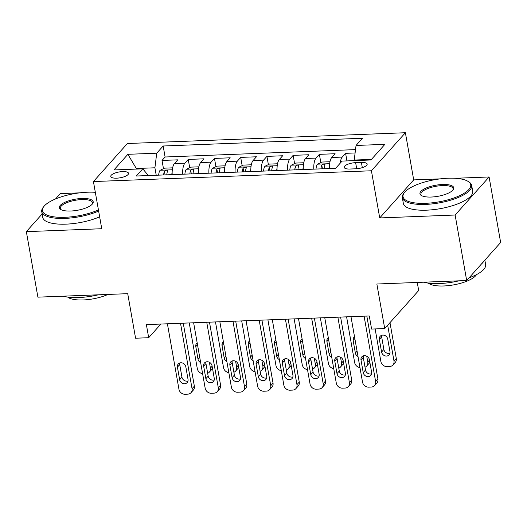 <?xml version="1.0" encoding="UTF-8"?>
<svg xmlns="http://www.w3.org/2000/svg" width="527" height="527" viewBox="0 0 527 527"><rect width="100%" height="100%" fill="white"/><g stroke="black" fill="none" stroke-linecap="round" stroke-linejoin="round"><path stroke-width="0.79" d="M116.704 178.172A9.012 2.958 -10 0 0 128.522 173.317A9.012 2.958 -10 0 0 122.58 171.591A9.012 2.958 -10 0 0 110.769 176.446A9.012 2.958 -10 0 0 116.704 178.172M95.315 192.25L94.708 192.269M79.603 192.856L60.322 193.607L55.533 198.962M405.388 132.732L127.402 143.515L93.431 181.558L371.416 170.774L405.388 132.732L413.702 179.898L379.73 217.941L455.13 215.016L489.102 176.973L455.302 178.284M440.197 178.87L413.702 179.898M489.102 176.973L500.65 242.486L466.678 280.529L376.858 284.013L384.717 328.558L418.682 290.515L417.259 282.446M42.147 213.962L26.35 231.649L37.898 297.156L127.718 293.671L135.577 338.222L148.686 337.708L160.893 324.046M455.13 215.016L466.678 280.529M355.106 152.962L345.6 153.331L346.931 160.906M329.533 168.528A11.265 4.091 -92.2 0 1 331.753 157.487L335.106 153.732L319.375 154.345L320.824 162.573M303.308 169.542A11.265 4.091 87.8 0 1 305.528 158.502L308.881 154.754L293.15 155.36L294.6 163.587M277.083 170.564A11.265 4.091 87.8 0 1 279.303 159.523L282.656 155.768L266.919 156.381L268.375 164.608M250.859 171.578A11.265 4.091 87.8 0 1 253.079 160.537L256.432 156.789L240.694 157.395L242.15 165.623M224.634 172.599A11.265 4.091 87.8 0 1 226.854 161.558L230.207 157.804L214.469 158.416L215.925 166.637M198.409 173.614A11.265 4.091 87.8 0 1 200.629 162.573L203.982 158.818L188.244 159.431L189.7 167.658M384.717 328.558L371.601 329.065L369.289 315.963L146.381 324.612L148.686 337.708M361.397 162.428L355.633 162.652A8.735 2.866 -10 0 0 344.184 167.355A8.735 2.866 -10 0 0 349.935 169.029L355.705 168.805A8.735 2.866 -10 0 0 367.154 164.101A8.735 2.866 -10 0 0 361.397 162.428L362.319 167.639M148.357 175.557L142.777 168.824L136.348 176.018L335.659 168.291L342.082 161.091L370.936 159.977L384.888 144.345L356.041 145.465L362.464 138.265L163.159 145.999L156.73 153.192L154.905 167.79L136.546 168.502L136.025 169.088M142.777 168.824L113.931 169.944L127.883 154.312L156.73 153.192M340.165 163.238A11.265 4.091 -92.2 0 1 342.247 157.079L345.6 153.331M355.521 149.615L165.096 157L162.02 160.445L163.475 168.673M172.184 174.628A11.265 4.091 87.8 0 1 174.404 163.587L177.757 159.839L162.02 160.445M182.671 174.226A11.265 4.091 -92.2 0 1 184.898 163.186L188.244 159.431M208.896 173.205A11.265 4.091 -92.2 0 1 211.123 162.164L214.469 158.416M235.121 172.191A11.265 4.091 -92.2 0 1 237.348 161.15L240.694 157.395M261.352 171.176A11.265 4.091 -92.2 0 1 263.572 160.129L266.919 156.381M287.577 170.155A11.265 4.091 -92.2 0 1 289.797 159.114L293.15 155.36M313.802 169.141A11.265 4.091 -92.2 0 1 316.022 158.1L319.375 154.345M371.456 159.391L354.216 160.056L356.041 145.465M354.315 160.616L354.216 160.056M379.73 217.941L371.416 170.774M26.35 231.649L101.744 228.725L93.431 181.558M136.645 169.062L127.883 154.312M156.223 175.247L154.905 167.79M165.096 157L163.159 145.999M364.098 316.167L375.632 381.601A5.632 4.914 -138.2 0 1 374.592 385.56A5.632 4.914 -138.2 0 1 371.311 387.049L368.689 387.147A5.632 4.914 -138.2 0 1 362.523 382.115L350.982 316.674M374.592 385.56L376.884 382.991A5.632 4.914 41.8 0 0 377.931 379.032L366.825 316.062M371.607 372.26A4.506 3.933 41.8 0 1 370.777 375.428A4.506 3.933 41.8 0 1 366.384 376.324A4.506 3.933 41.8 0 1 363.215 372.589L361.002 360.007A4.506 3.933 41.8 0 1 361.832 356.845A4.506 3.933 41.8 0 1 366.225 355.949A4.506 3.933 41.8 0 1 369.394 359.684L371.607 372.26M371.581 373.834A4.506 3.933 41.8 0 1 365.514 370.013L363.294 357.438A4.506 3.933 41.8 0 1 363.32 355.863M387.681 325.231L393.998 361.041A5.632 4.914 -138.2 0 1 392.951 364.994A5.632 4.914 -138.2 0 1 389.677 366.482L387.055 366.588A5.632 4.914 -138.2 0 1 380.883 361.548L375.132 328.927M389.98 322.662L396.291 358.465A5.632 4.914 41.8 0 1 395.25 362.424L392.951 364.994M381.686 335.297A4.506 3.933 -138.2 0 0 381.66 336.872L383.873 349.454A4.506 3.933 -138.2 0 0 389.947 353.274M389.973 351.7L387.753 339.118A4.506 3.933 -138.2 0 0 384.585 335.383A4.506 3.933 -138.2 0 0 380.198 336.279A4.506 3.933 -138.2 0 0 379.361 339.447L381.581 352.023A4.506 3.933 -138.2 0 0 384.75 355.758A4.506 3.933 -138.2 0 0 389.137 354.862A4.506 3.933 -138.2 0 0 389.973 351.7M425.664 203.31A34.367 11.278 -10 0 0 461.724 194.641A34.367 11.278 -10 0 0 467.923 181.314A34.367 11.278 -10 0 0 448.069 178.225A34.367 11.278 -10 0 0 404.453 192.507A34.367 11.278 -10 0 0 425.664 203.31M467.923 181.314L468.826 181.868A35.21 11.554 170 0 1 471.678 185.438A35.21 11.554 170 0 1 425.526 204.404A35.21 11.554 170 0 1 402.332 197.671A35.21 11.554 170 0 1 403.794 193.337L404.453 192.507M431.264 197.039A17.18 5.639 170 0 1 421.337 195.491A17.18 5.639 170 0 1 424.439 188.831A17.18 5.639 170 0 1 442.469 184.496A17.18 5.639 170 0 1 453.075 189.898A17.18 5.639 170 0 1 431.264 197.039M452.706 190.319A16.337 5.362 -10 0 0 453.095 188.719A16.337 5.362 -10 0 0 442.331 185.59A16.337 5.362 -10 0 0 420.915 194.391A16.337 5.362 -10 0 0 421.831 195.761M484.853 260.173L485.63 264.574A35.21 11.554 170 0 1 469.083 277.834M458.977 280.825A35.21 11.554 170 0 1 439.485 283.539A35.21 11.554 170 0 1 423.616 282.195M483.503 261.688A35.21 11.554 170 0 1 481.388 264.06M476.487 274.626A25.349 8.32 170 0 1 443.76 285.97A25.349 8.32 170 0 1 428.319 283.118M471.678 185.438L472.693 191.202A35.21 11.554 170 0 1 426.547 210.174A35.21 11.554 170 0 1 403.346 203.435L402.332 197.671M95.328 192.309A34.367 11.278 -10 0 0 87.475 192.21A34.367 11.278 -10 0 0 43.86 206.492A34.367 11.278 -10 0 0 65.071 217.295A34.367 11.278 -10 0 0 98.43 209.924M98.635 211.057A35.21 11.554 170 0 1 64.933 218.389A35.21 11.554 170 0 1 41.738 211.65A35.21 11.554 170 0 1 43.201 207.322L43.86 206.492M70.671 211.024A17.18 5.639 170 0 1 60.743 209.476A17.18 5.639 170 0 1 63.839 202.816A17.18 5.639 170 0 1 81.876 198.481A17.18 5.639 170 0 1 92.482 203.883A17.18 5.639 170 0 1 70.671 211.024M92.113 204.305A16.337 5.362 -10 0 0 92.502 202.704A16.337 5.362 -10 0 0 81.738 199.575A16.337 5.362 -10 0 0 60.322 208.376A16.337 5.362 -10 0 0 61.237 209.746M98.384 294.81A35.21 11.554 170 0 1 78.885 297.524A35.21 11.554 170 0 1 63.023 296.181M107.949 294.441A25.349 8.32 170 0 1 83.167 299.955A25.349 8.32 170 0 1 67.726 297.103M99.649 216.821A35.21 11.554 170 0 1 65.954 224.153A35.21 11.554 170 0 1 42.753 217.414L41.738 211.65M337.873 317.182L349.408 382.622A5.632 4.914 -138.2 0 1 348.367 386.574A5.632 4.914 -138.2 0 1 345.086 388.063L342.464 388.168A5.632 4.914 -138.2 0 1 336.298 383.129L324.757 317.689M348.367 386.574L350.659 384.005A5.632 4.914 41.8 0 0 351.707 380.046L340.6 317.076M345.383 373.281A4.506 3.933 41.8 0 1 344.553 376.443A4.506 3.933 41.8 0 1 340.159 377.339A4.506 3.933 41.8 0 1 336.99 373.603L334.777 361.028A4.506 3.933 41.8 0 1 335.607 357.859A4.506 3.933 41.8 0 1 340.001 356.963A4.506 3.933 41.8 0 1 343.169 360.699L345.383 373.281M345.356 374.855A4.506 3.933 41.8 0 1 339.289 371.034L337.069 358.452A4.506 3.933 41.8 0 1 337.096 356.878M311.648 318.203L323.183 383.636A5.632 4.914 -138.2 0 1 322.142 387.595A5.632 4.914 -138.2 0 1 318.861 389.084L316.24 389.183A5.632 4.914 -138.2 0 1 310.074 384.143L298.532 318.71M322.142 387.595L324.434 385.02A5.632 4.914 41.8 0 0 325.482 381.067L314.375 318.097M319.158 374.295A4.506 3.933 41.8 0 1 318.328 377.457A4.506 3.933 41.8 0 1 313.934 378.353A4.506 3.933 41.8 0 1 310.765 374.618L308.552 362.042A4.506 3.933 41.8 0 1 309.382 358.88A4.506 3.933 41.8 0 1 313.776 357.985A4.506 3.933 41.8 0 1 316.944 361.72L319.158 374.295M319.131 375.87A4.506 3.933 41.8 0 1 313.064 372.049L310.844 359.473A4.506 3.933 41.8 0 1 310.871 357.899M285.423 319.217L296.958 384.651A5.632 4.914 -138.2 0 1 295.917 388.61A5.632 4.914 -138.2 0 1 292.637 390.099L290.015 390.197A5.632 4.914 -138.2 0 1 283.849 385.165L272.307 319.724M295.917 388.61L298.21 386.041A5.632 4.914 41.8 0 0 299.257 382.082L288.15 319.112M292.933 375.31A4.506 3.933 41.8 0 1 292.103 378.478A4.506 3.933 41.8 0 1 287.709 379.374A4.506 3.933 41.8 0 1 284.54 375.639L282.327 363.057A4.506 3.933 41.8 0 1 283.157 359.895A4.506 3.933 41.8 0 1 287.551 358.999A4.506 3.933 41.8 0 1 290.72 362.734L292.933 375.31M292.907 376.891A4.506 3.933 41.8 0 1 286.84 373.07L284.62 360.488A4.506 3.933 41.8 0 1 284.646 358.913M259.198 320.232L270.733 385.672A5.632 4.914 -138.2 0 1 269.692 389.624A5.632 4.914 -138.2 0 1 266.412 391.113L263.79 391.218A5.632 4.914 -138.2 0 1 257.624 386.179L246.083 320.745M269.692 389.624L271.985 387.055A5.632 4.914 41.8 0 0 273.032 383.103L261.926 320.126M266.708 376.331A4.506 3.933 41.8 0 1 265.878 379.493A4.506 3.933 41.8 0 1 261.484 380.389A4.506 3.933 41.8 0 1 258.316 376.653L256.102 364.078A4.506 3.933 41.8 0 1 256.932 360.909A4.506 3.933 41.8 0 1 261.326 360.013A4.506 3.933 41.8 0 1 264.495 363.749L266.708 376.331M266.682 377.905A4.506 3.933 41.8 0 1 260.615 374.084L258.395 361.509A4.506 3.933 41.8 0 1 258.421 359.928M329.909 162.125L329.757 161.749L321.892 162.052L317.432 164.213A7.464 2.707 87.8 0 0 316.022 169.055M359.954 367.563A5.632 4.914 -138.2 0 1 354.658 362.563L346.595 316.846M329.507 166.071A7.464 2.707 87.8 0 0 329.138 168.541M366.733 356.173L367.774 362.056L369.473 360.145M369.822 362.135A5.632 4.914 41.8 0 1 369.025 363.439L366.726 366.008A5.632 4.914 -138.2 0 0 367.774 362.056M324.151 168.739A7.464 2.707 -92.2 0 1 324.928 164.991C324.513 163.811 323.466 163.851 321.78 165.116A7.464 2.707 87.8 0 0 321.009 168.857M324.928 164.991L324.988 164.602M354.533 336.793A4.506 3.933 -138.2 0 0 353.973 337.3A4.506 3.933 -138.2 0 0 353.136 340.462L355.356 353.037A4.506 3.933 -138.2 0 0 358.011 356.548M365.013 367.187A5.632 4.914 -138.2 0 0 366.726 366.008M303.684 163.146L303.532 162.764L295.667 163.074L291.207 165.234A7.464 2.707 87.8 0 0 289.797 170.069M333.729 368.584A5.632 4.914 -138.2 0 1 328.433 363.584L320.37 317.86M303.282 167.085A7.464 2.707 87.8 0 0 302.913 169.562M340.508 357.187L341.549 363.07L343.248 361.166M343.597 363.156A5.632 4.914 41.8 0 1 342.8 364.46L340.501 367.029A5.632 4.914 -138.2 0 0 341.549 363.07M297.926 169.753A7.464 2.707 -92.2 0 1 298.704 166.012C298.289 164.832 297.241 164.872 295.555 166.13A7.464 2.707 87.8 0 0 294.784 169.878M298.704 166.012L298.763 165.616M328.308 337.814A4.506 3.933 -138.2 0 0 327.748 338.314A4.506 3.933 -138.2 0 0 326.911 341.476L329.131 354.058A4.506 3.933 -138.2 0 0 331.786 357.563M338.789 368.202A5.632 4.914 -138.2 0 0 340.501 367.029M277.459 164.16L277.307 163.785L269.442 164.088L264.982 166.249A7.464 2.707 87.8 0 0 263.572 171.084M307.505 369.598A5.632 4.914 -138.2 0 1 302.208 364.598L294.145 318.881M277.057 168.106A7.464 2.707 87.8 0 0 276.688 170.577M314.283 358.208L315.324 364.091L317.023 362.181M317.373 364.17A5.632 4.914 41.8 0 1 316.575 365.474L314.276 368.044A5.632 4.914 -138.2 0 0 315.324 364.091M271.701 170.774A7.464 2.707 -92.2 0 1 272.479 167.026C272.064 165.847 271.016 165.886 269.33 167.151A7.464 2.707 87.8 0 0 268.559 170.893M272.479 167.026L272.538 166.631M302.083 338.828A4.506 3.933 -138.2 0 0 301.523 339.329A4.506 3.933 -138.2 0 0 300.686 342.497L302.906 355.073A4.506 3.933 -138.2 0 0 305.561 358.584M312.564 369.216A5.632 4.914 -138.2 0 0 314.276 368.044M251.234 165.175L251.083 164.799L243.21 165.109L238.757 167.263A7.464 2.707 87.8 0 0 237.348 172.105M281.28 370.613A5.632 4.914 -138.2 0 1 275.983 365.613L267.92 319.896M250.832 169.121A7.464 2.707 87.8 0 0 250.463 171.598M288.058 359.223L289.099 365.106L290.799 363.202M291.148 365.185A5.632 4.914 41.8 0 1 290.351 366.489L288.052 369.065A5.632 4.914 -138.2 0 0 289.099 365.106M245.477 171.789A7.464 2.707 -92.2 0 1 246.254 168.047C245.839 166.861 244.791 166.901 243.105 168.166A7.464 2.707 87.8 0 0 242.334 171.907M246.254 168.047L246.313 167.652M275.858 339.849A4.506 3.933 -138.2 0 0 275.298 340.35A4.506 3.933 -138.2 0 0 274.462 343.512L276.682 356.087A4.506 3.933 -138.2 0 0 279.336 359.598M286.339 370.237A5.632 4.914 -138.2 0 0 288.052 369.065M232.974 321.253L244.508 386.686A5.632 4.914 -138.2 0 1 243.467 390.645A5.632 4.914 -138.2 0 1 240.187 392.134L237.565 392.233A5.632 4.914 -138.2 0 1 231.399 387.193L219.858 321.76M243.467 390.645L245.76 388.076A5.632 4.914 41.8 0 0 246.801 384.117L235.701 321.147M240.483 377.345A4.506 3.933 41.8 0 1 239.653 380.514A4.506 3.933 41.8 0 1 235.259 381.41A4.506 3.933 41.8 0 1 232.091 377.675L229.877 365.092A4.506 3.933 41.8 0 1 230.707 361.93A4.506 3.933 41.8 0 1 235.101 361.035A4.506 3.933 41.8 0 1 238.27 364.77L240.483 377.345M240.457 378.92A4.506 3.933 41.8 0 1 234.39 375.099L232.17 362.523A4.506 3.933 41.8 0 1 232.196 360.949M225.009 166.196L224.858 165.821L216.986 166.124L212.533 168.284A7.464 2.707 87.8 0 0 211.123 173.119M255.055 371.634A5.632 4.914 -138.2 0 1 249.758 366.634L241.695 320.91M224.607 170.135A7.464 2.707 87.8 0 0 224.238 172.612M261.833 360.244L262.874 366.127L264.574 364.216M264.923 366.206A5.632 4.914 41.8 0 1 264.126 367.51L261.827 370.079A5.632 4.914 -138.2 0 0 262.874 366.127M219.252 172.803A7.464 2.707 -92.2 0 1 220.029 169.062C219.614 167.882 218.567 167.922 216.88 169.18A7.464 2.707 87.8 0 0 216.11 172.928M220.029 169.062L220.088 168.666M249.633 340.864A4.506 3.933 -138.2 0 0 249.073 341.364A4.506 3.933 -138.2 0 0 248.237 344.533L250.457 357.108A4.506 3.933 -138.2 0 0 253.112 360.62M260.114 371.252A5.632 4.914 -138.2 0 0 261.827 370.079M206.742 322.267L218.283 387.707A5.632 4.914 -138.2 0 1 217.243 391.66A5.632 4.914 -138.2 0 1 213.962 393.149L211.34 393.254A5.632 4.914 -138.2 0 1 205.174 388.215L193.633 322.774M217.243 391.66L219.535 389.091A5.632 4.914 41.8 0 0 220.576 385.132L209.476 322.162M214.258 378.366A4.506 3.933 41.8 0 1 213.428 381.528A4.506 3.933 41.8 0 1 209.035 382.424A4.506 3.933 41.8 0 1 205.866 378.689L203.653 366.113A4.506 3.933 41.8 0 1 204.483 362.945A4.506 3.933 41.8 0 1 208.876 362.049A4.506 3.933 41.8 0 1 212.045 365.784L214.258 378.366M214.232 379.941A4.506 3.933 41.8 0 1 208.165 376.12L205.945 363.538A4.506 3.933 41.8 0 1 205.971 361.963M198.784 167.211L198.633 166.835L190.761 167.138L186.308 169.299A7.464 2.707 87.8 0 0 184.898 174.141M228.83 372.648A5.632 4.914 -138.2 0 1 223.534 367.648L215.471 321.931M198.383 171.156A7.464 2.707 87.8 0 0 198.014 173.627M235.609 361.258L236.643 367.141L238.349 365.231M238.698 367.22A5.632 4.914 41.8 0 1 237.901 368.525L235.602 371.094A5.632 4.914 -138.2 0 0 236.643 367.141M193.027 173.824A7.464 2.707 -92.2 0 1 193.804 170.076C193.389 168.897 192.335 168.936 190.655 170.201A7.464 2.707 87.8 0 0 189.885 173.943M193.804 170.076L193.864 169.681M223.408 341.878A4.506 3.933 -138.2 0 0 222.849 342.385A4.506 3.933 -138.2 0 0 222.012 345.547L224.232 358.123A4.506 3.933 -138.2 0 0 226.887 361.634M233.889 372.273A5.632 4.914 -138.2 0 0 235.602 371.094M180.517 323.288L192.059 388.722A5.632 4.914 -138.2 0 1 191.018 392.681A5.632 4.914 -138.2 0 1 187.737 394.163L185.115 394.268A5.632 4.914 -138.2 0 1 178.943 389.229L167.408 323.795M191.018 392.681L193.31 390.105A5.632 4.914 41.8 0 0 194.351 386.153L183.251 323.176M188.034 379.381A4.506 3.933 41.8 0 1 187.204 382.543A4.506 3.933 41.8 0 1 182.81 383.439A4.506 3.933 41.8 0 1 179.641 379.703L177.428 367.128A4.506 3.933 41.8 0 1 178.258 363.966A4.506 3.933 41.8 0 1 182.652 363.07A4.506 3.933 41.8 0 1 185.82 366.805L188.034 379.381M188.007 380.955A4.506 3.933 41.8 0 1 181.94 377.134L179.72 364.559A4.506 3.933 41.8 0 1 179.747 362.984M172.56 168.232L172.408 167.85L164.536 168.159L160.083 170.32A7.464 2.707 87.8 0 0 158.673 175.155M202.605 373.669A5.632 4.914 -138.2 0 1 197.309 368.669L189.246 322.946M172.158 172.171A7.464 2.707 87.8 0 0 171.789 174.648M209.384 362.273L210.418 368.156L212.124 366.252M212.473 368.235A5.632 4.914 41.8 0 1 211.676 369.546L209.377 372.115A5.632 4.914 -138.2 0 0 210.418 368.156M166.802 174.839A7.464 2.707 -92.2 0 1 167.579 171.097C167.164 169.911 166.11 169.957 164.431 171.216A7.464 2.707 87.8 0 0 163.66 174.964M167.579 171.097L167.639 170.702M197.184 342.899A4.506 3.933 -138.2 0 0 196.624 343.4A4.506 3.933 -138.2 0 0 195.787 346.562L198.007 359.144A4.506 3.933 -138.2 0 0 200.662 362.648M207.664 373.287A5.632 4.914 -138.2 0 0 209.377 372.115M331.753 157.487L342.247 157.079M174.404 163.587L184.898 163.186M200.629 162.573L211.123 162.164M226.854 161.558L237.348 161.15M253.079 160.537L263.572 160.129M279.303 159.523L289.797 159.114M305.528 158.502L316.022 158.1M356.707 168.745L355.633 162.652M377.931 379.032L375.632 381.601M363.215 372.589L365.514 370.013M361.002 360.007L363.294 357.438M393.998 361.041L396.291 358.465M383.873 349.454L381.581 352.023M381.66 336.872L379.361 339.447M351.707 380.046L349.408 382.622M336.99 373.603L339.289 371.034M334.777 361.028L337.069 358.452M325.482 381.067L323.183 383.636M310.765 374.618L313.064 372.049M308.552 362.042L310.844 359.473M299.257 382.082L296.958 384.651M284.54 375.639L286.84 373.07M282.327 363.057L284.62 360.488M273.032 383.103L270.733 385.672M258.316 376.653L260.615 374.084M256.102 364.078L258.395 361.509M329.671 163.686L317.544 164.16M357.056 351.134L355.356 353.037M354.842 338.551L353.136 340.462M322.432 168.805L321.78 165.116M303.447 164.707L291.319 165.175M330.831 352.148L329.131 354.058M328.617 339.572L326.911 341.476M296.207 169.819L295.555 166.13M277.222 165.722L265.094 166.196M304.606 353.169L302.906 355.073M302.393 340.587L300.686 342.497M269.982 170.84L269.33 167.151M250.997 166.743L238.869 167.211M278.381 354.184L276.682 356.087M276.168 341.608L274.462 343.512M243.757 171.855L243.105 168.166M246.801 384.117L244.508 386.686M232.091 377.675L234.39 375.099M229.877 365.092L232.17 362.523M224.772 167.757L212.644 168.225M252.156 355.198L250.457 357.108M249.943 342.622L248.237 344.533M217.532 172.869L216.88 169.18M220.576 385.132L218.283 387.707M205.866 378.689L208.165 376.12M203.653 366.113L205.945 363.538M198.547 168.772L186.42 169.246M225.931 356.219L224.232 358.123M223.718 343.637L222.012 345.547M191.308 173.89L190.655 170.201M194.351 386.153L192.059 388.722M179.641 379.703L181.94 377.134M177.428 367.128L179.72 364.559M172.322 169.793L160.188 170.261M199.707 357.234L198.007 359.144M197.493 344.658L195.787 346.562M165.083 174.905L164.431 171.216"/></g></svg>
